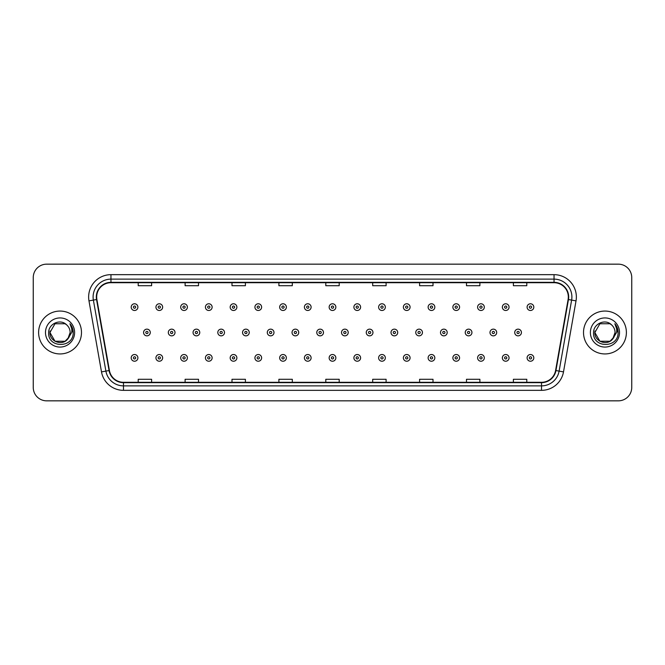 <?xml version="1.0" encoding="UTF-8"?>
<svg xmlns="http://www.w3.org/2000/svg" width="665" height="665" viewBox="0 0 665 665"><rect width="100%" height="100%" fill="white"/><g stroke="black" fill="none" stroke-linecap="round" stroke-linejoin="round"><path stroke-width="1" d="M38.612 332.5A21.438 21.438 0 0 0 60.05 353.938A21.438 21.438 0 0 0 81.487 332.5A21.438 21.438 0 0 0 60.05 311.062A21.438 21.438 0 0 0 38.612 332.5A21.438 21.438 0 0 0 60.05 353.938A21.438 21.438 0 0 0 81.487 332.5A21.438 21.438 0 0 0 60.05 311.062A21.438 21.438 0 0 0 38.612 332.5M583.513 332.5A21.438 21.438 0 0 0 604.951 353.938A21.438 21.438 0 0 0 626.388 332.5A21.438 21.438 0 0 0 604.951 311.062A21.438 21.438 0 0 0 583.513 332.5A21.438 21.438 0 0 0 604.951 353.938A21.438 21.438 0 0 0 626.388 332.5A21.438 21.438 0 0 0 604.951 311.062A21.438 21.438 0 0 0 583.513 332.5M96.674 296.989A14.289 14.289 0 0 1 110.964 282.7L554.036 282.7A14.289 14.289 0 0 1 568.11 299.474L555.591 370.488A14.289 14.289 0 0 1 541.51 382.3L123.491 382.3A14.289 14.289 0 0 1 109.409 370.488L96.891 299.474A14.289 14.289 0 0 1 96.674 296.989M96.317 296.989A14.647 14.647 0 0 0 96.541 299.533L109.06 370.555A14.647 14.647 0 0 0 123.491 382.658L541.51 382.658A14.647 14.647 0 0 0 555.94 370.555L568.459 299.533A14.647 14.647 0 0 0 554.036 282.342L110.964 282.342A14.647 14.647 0 0 0 96.317 296.989M88.977 300.871A22.336 22.336 0 0 1 110.964 274.662L554.036 274.662A22.336 22.336 0 0 1 576.023 300.871L563.504 371.885A22.336 22.336 0 0 1 541.51 390.338L123.491 390.338A22.336 22.336 0 0 1 101.496 371.885L88.977 300.871L93.374 300.098A17.864 17.864 0 0 1 110.964 279.125L554.036 279.125A17.864 17.864 0 0 1 571.626 300.098L559.107 371.112A17.864 17.864 0 0 1 541.51 385.875L123.491 385.875A17.864 17.864 0 0 1 105.893 371.112L93.374 300.098A17.864 17.864 0 0 1 93.1 296.989M631.75 277.563A13.4 13.4 0 0 0 618.35 264.163L46.65 264.163A13.4 13.4 0 0 0 33.25 277.563L33.25 387.437A13.4 13.4 0 0 0 46.65 400.837L618.35 400.837A13.4 13.4 0 0 0 631.75 387.437L631.75 277.563L631.75 387.437M325.8 282.7L325.8 285.726L339.2 285.726L339.2 282.7M278.901 282.7L278.901 285.726L292.301 285.726L292.301 282.7M232.002 282.7L232.002 285.726L245.402 285.726L245.402 282.7M185.111 282.7L185.111 285.726L198.511 285.726L198.511 282.7M138.212 282.7L138.212 285.726L151.612 285.726L151.612 282.7M372.699 282.7L372.699 285.726L386.099 285.726L386.099 282.7M419.598 282.7L419.598 285.726L432.998 285.726L432.998 282.7M466.489 282.7L466.489 285.726L479.889 285.726L479.889 282.7M513.388 282.7L513.388 285.726L526.788 285.726L526.788 282.7M339.2 382.3L339.2 379.274L325.8 379.274L325.8 382.3M292.301 382.3L292.301 379.274L278.901 379.274L278.901 382.3M245.402 382.3L245.402 379.274L232.002 379.274L232.002 382.3M198.511 382.3L198.511 379.274L185.111 379.274L185.111 382.3M151.612 382.3L151.612 379.274L138.212 379.274L138.212 382.3M386.099 382.3L386.099 379.274L372.699 379.274L372.699 382.3M432.998 382.3L432.998 379.274L419.598 379.274L419.598 382.3M479.889 382.3L479.889 379.274L466.489 379.274L466.489 382.3M526.788 382.3L526.788 379.274L513.388 379.274L513.388 382.3M33.25 277.563L33.25 387.437M618.35 264.163L46.65 264.163M46.65 400.837L618.35 400.837M137.896 307.13A3.35 3.35 0 0 1 134.546 310.48A3.35 3.35 0 0 1 131.196 307.13A3.35 3.35 0 0 1 134.546 303.78A3.35 3.35 0 0 1 137.896 307.13A3.35 3.35 0 0 0 134.546 303.78A3.35 3.35 0 0 0 131.196 307.13M143.573 332.5A3.35 3.35 0 0 1 146.923 329.15A3.35 3.35 0 0 1 150.273 332.5A3.35 3.35 0 0 1 146.923 335.85A3.35 3.35 0 0 1 143.573 332.5A3.35 3.35 0 0 0 146.923 335.85A3.35 3.35 0 0 0 150.273 332.5M131.196 357.87A3.35 3.35 0 0 1 134.546 354.52A3.35 3.35 0 0 1 137.896 357.87A3.35 3.35 0 0 1 134.546 361.22A3.35 3.35 0 0 1 131.196 357.87A3.35 3.35 0 0 0 134.546 361.22A3.35 3.35 0 0 0 137.896 357.87M162.642 307.13A3.35 3.35 0 0 1 159.292 310.48A3.35 3.35 0 0 1 155.942 307.13A3.35 3.35 0 0 1 159.292 303.78A3.35 3.35 0 0 1 162.642 307.13A3.35 3.35 0 0 0 159.292 303.78A3.35 3.35 0 0 0 155.942 307.13M187.389 307.13A3.35 3.35 0 0 1 184.039 310.48A3.35 3.35 0 0 1 180.689 307.13A3.35 3.35 0 0 1 184.039 303.78A3.35 3.35 0 0 1 187.389 307.13A3.35 3.35 0 0 0 184.039 303.78A3.35 3.35 0 0 0 180.689 307.13M212.127 307.13A3.35 3.35 0 0 1 208.777 310.48A3.35 3.35 0 0 1 205.427 307.13A3.35 3.35 0 0 1 208.777 303.78A3.35 3.35 0 0 1 212.127 307.13A3.35 3.35 0 0 0 208.777 303.78A3.35 3.35 0 0 0 205.427 307.13M236.873 307.13A3.35 3.35 0 0 1 233.523 310.48A3.35 3.35 0 0 1 230.173 307.13A3.35 3.35 0 0 1 233.523 303.78A3.35 3.35 0 0 1 236.873 307.13A3.35 3.35 0 0 0 233.523 303.78A3.35 3.35 0 0 0 230.173 307.13M168.311 332.5A3.35 3.35 0 0 1 171.661 329.15A3.35 3.35 0 0 1 175.011 332.5A3.35 3.35 0 0 1 171.661 335.85A3.35 3.35 0 0 1 168.311 332.5A3.35 3.35 0 0 0 171.661 335.85A3.35 3.35 0 0 0 175.011 332.5M193.058 332.5A3.35 3.35 0 0 1 196.408 329.15A3.35 3.35 0 0 1 199.758 332.5A3.35 3.35 0 0 1 196.408 335.85A3.35 3.35 0 0 1 193.058 332.5A3.35 3.35 0 0 0 196.408 335.85A3.35 3.35 0 0 0 199.758 332.5M217.804 332.5A3.35 3.35 0 0 1 221.154 329.15A3.35 3.35 0 0 1 224.504 332.5A3.35 3.35 0 0 1 221.154 335.85A3.35 3.35 0 0 1 217.804 332.5A3.35 3.35 0 0 0 221.154 335.85A3.35 3.35 0 0 0 224.504 332.5M65.095 341.245A10.1 10.1 0 0 0 70.149 332.5C70.091 329.449 68.927 326.914 66.666 324.869C60.457 318.377 48.537 323.73 48.653 332.5C47.514 348.086 72.784 348.493 73.192 333.256L73.216 332.5C73.175 329.192 72.078 326.282 69.908 323.772C71.554 326.482 72.136 329.391 71.654 332.5L67.855 338.901L70.149 332.5M69.019 337.138L65.095 341.245L55.004 341.245L49.95 332.5L55.004 341.245L65.095 341.245L67.581 339.225L65.095 341.245L55.004 341.245L49.95 332.5L55.004 341.245L65.095 341.245L67.739 339.05L65.095 341.245L55.004 341.245L49.95 332.5L55.004 341.245L65.095 341.245L69.019 337.138L65.095 341.245L55.004 341.245L49.95 332.5L55.004 341.245L65.095 341.245L69.019 337.138L65.095 341.245L55.004 341.245L49.95 332.5L55.004 323.755L65.095 323.755L66.666 324.869L65.095 323.755L55.004 323.755L49.95 332.5L55.004 323.755M50.066 331.004L49.95 332.5L55.004 323.755L65.095 323.755L66.666 324.869L65.095 323.755L55.004 323.755L49.95 332.5C49.434 341.453 62.094 346.166 67.581 339.225L67.855 338.901M45.486 332.5A14.564 14.564 0 0 0 60.05 347.063A14.564 14.564 0 0 0 74.613 332.5A14.564 14.564 0 0 0 60.05 317.937A14.564 14.564 0 0 0 45.486 332.5M70.008 323.888L73.208 332.882M609.996 341.245A10.1 10.1 0 0 0 615.05 332.5C614.992 329.449 613.828 326.914 611.567 324.869C605.358 318.377 593.446 323.73 593.554 332.5C592.415 348.086 617.685 348.493 618.101 333.256L618.118 332.5C618.084 329.192 616.979 326.282 614.809 323.772C616.463 326.482 617.037 329.391 616.555 332.5L612.764 338.901L615.05 332.5M599.905 341.245L609.996 341.245L612.64 339.05L609.996 341.245L599.905 341.245L594.851 332.5L599.905 341.245L609.996 341.245L613.92 337.138L609.996 341.245L599.905 341.245L594.851 332.5L599.905 323.755L609.996 323.755L611.567 324.869L609.996 323.755L599.905 323.755L594.851 332.5L599.905 323.755L609.996 323.755L611.567 324.869M612.64 339.05L609.996 341.245L599.905 341.245L594.851 332.5L599.905 341.245L609.996 341.245L612.64 339.05L610.187 341.137M612.764 338.901L612.482 339.225C607.004 346.166 594.335 341.453 594.851 332.5L599.905 341.245L609.996 341.245L613.92 337.138L609.996 341.245L599.905 341.245L594.851 332.5L594.967 331.004M590.387 332.5A14.564 14.564 0 0 0 604.951 347.063A14.564 14.564 0 0 0 619.514 332.5A14.564 14.564 0 0 0 604.951 317.937A14.564 14.564 0 0 0 590.387 332.5M614.909 323.888L618.109 332.882M261.619 307.13A3.35 3.35 0 0 1 258.269 310.48A3.35 3.35 0 0 1 254.919 307.13A3.35 3.35 0 0 1 258.269 303.78A3.35 3.35 0 0 1 261.619 307.13A3.35 3.35 0 0 0 258.269 303.78A3.35 3.35 0 0 0 254.919 307.13M286.366 307.13A3.35 3.35 0 0 1 283.016 310.48A3.35 3.35 0 0 1 279.666 307.13A3.35 3.35 0 0 1 283.016 303.78A3.35 3.35 0 0 1 286.366 307.13A3.35 3.35 0 0 0 283.016 303.78A3.35 3.35 0 0 0 279.666 307.13M311.104 307.13A3.35 3.35 0 0 1 307.754 310.48A3.35 3.35 0 0 1 304.404 307.13A3.35 3.35 0 0 1 307.754 303.78A3.35 3.35 0 0 1 311.104 307.13A3.35 3.35 0 0 0 307.754 303.78A3.35 3.35 0 0 0 304.404 307.13M242.55 332.5A3.35 3.35 0 0 1 245.892 329.15A3.35 3.35 0 0 1 249.242 332.5A3.35 3.35 0 0 1 245.892 335.85A3.35 3.35 0 0 1 242.55 332.5A3.35 3.35 0 0 0 245.892 335.85A3.35 3.35 0 0 0 249.242 332.5M267.288 332.5A3.35 3.35 0 0 1 270.638 329.15A3.35 3.35 0 0 1 273.988 332.5A3.35 3.35 0 0 1 270.638 335.85A3.35 3.35 0 0 1 267.288 332.5A3.35 3.35 0 0 0 270.638 335.85A3.35 3.35 0 0 0 273.988 332.5M292.035 332.5A3.35 3.35 0 0 1 295.385 329.15A3.35 3.35 0 0 1 298.735 332.5A3.35 3.35 0 0 1 295.385 335.85A3.35 3.35 0 0 1 292.035 332.5A3.35 3.35 0 0 0 295.385 335.85A3.35 3.35 0 0 0 298.735 332.5M335.85 307.13A3.35 3.35 0 0 1 332.5 310.48A3.35 3.35 0 0 1 329.15 307.13A3.35 3.35 0 0 1 332.5 303.78A3.35 3.35 0 0 1 335.85 307.13A3.35 3.35 0 0 0 332.5 303.78A3.35 3.35 0 0 0 329.15 307.13M360.596 307.13A3.35 3.35 0 0 1 357.246 310.48A3.35 3.35 0 0 1 353.896 307.13A3.35 3.35 0 0 1 357.246 303.78A3.35 3.35 0 0 1 360.596 307.13A3.35 3.35 0 0 0 357.246 303.78A3.35 3.35 0 0 0 353.896 307.13M385.334 307.13A3.35 3.35 0 0 1 381.984 310.48A3.35 3.35 0 0 1 378.634 307.13A3.35 3.35 0 0 1 381.984 303.78A3.35 3.35 0 0 1 385.334 307.13A3.35 3.35 0 0 0 381.984 303.78A3.35 3.35 0 0 0 378.634 307.13M410.081 307.13A3.35 3.35 0 0 1 406.731 310.48A3.35 3.35 0 0 1 403.381 307.13A3.35 3.35 0 0 1 406.731 303.78A3.35 3.35 0 0 1 410.081 307.13A3.35 3.35 0 0 0 406.731 303.78A3.35 3.35 0 0 0 403.381 307.13M434.827 307.13A3.35 3.35 0 0 1 431.477 310.48A3.35 3.35 0 0 1 428.127 307.13A3.35 3.35 0 0 1 431.477 303.78A3.35 3.35 0 0 1 434.827 307.13A3.35 3.35 0 0 0 431.477 303.78A3.35 3.35 0 0 0 428.127 307.13M316.781 332.5A3.35 3.35 0 0 1 320.131 329.15A3.35 3.35 0 0 1 323.481 332.5A3.35 3.35 0 0 1 320.131 335.85A3.35 3.35 0 0 1 316.781 332.5A3.35 3.35 0 0 0 320.131 335.85A3.35 3.35 0 0 0 323.481 332.5M341.519 332.5A3.35 3.35 0 0 1 344.869 329.15A3.35 3.35 0 0 1 348.219 332.5A3.35 3.35 0 0 1 344.869 335.85A3.35 3.35 0 0 1 341.519 332.5A3.35 3.35 0 0 0 344.869 335.85A3.35 3.35 0 0 0 348.219 332.5M366.265 332.5A3.35 3.35 0 0 1 369.615 329.15A3.35 3.35 0 0 1 372.965 332.5A3.35 3.35 0 0 1 369.615 335.85A3.35 3.35 0 0 1 366.265 332.5A3.35 3.35 0 0 0 369.615 335.85A3.35 3.35 0 0 0 372.965 332.5M391.012 332.5A3.35 3.35 0 0 1 394.362 329.15A3.35 3.35 0 0 1 397.712 332.5A3.35 3.35 0 0 1 394.362 335.85A3.35 3.35 0 0 1 391.012 332.5A3.35 3.35 0 0 0 394.362 335.85A3.35 3.35 0 0 0 397.712 332.5M415.758 332.5A3.35 3.35 0 0 1 419.108 329.15A3.35 3.35 0 0 1 422.45 332.5A3.35 3.35 0 0 1 419.108 335.85A3.35 3.35 0 0 1 415.758 332.5A3.35 3.35 0 0 0 419.108 335.85A3.35 3.35 0 0 0 422.45 332.5M459.573 307.13A3.35 3.35 0 0 1 456.223 310.48A3.35 3.35 0 0 1 452.873 307.13A3.35 3.35 0 0 1 456.223 303.78A3.35 3.35 0 0 1 459.573 307.13A3.35 3.35 0 0 0 456.223 303.78A3.35 3.35 0 0 0 452.873 307.13M484.311 307.13A3.35 3.35 0 0 1 480.961 310.48A3.35 3.35 0 0 1 477.611 307.13A3.35 3.35 0 0 1 480.961 303.78A3.35 3.35 0 0 1 484.311 307.13A3.35 3.35 0 0 0 480.961 303.78A3.35 3.35 0 0 0 477.611 307.13M509.058 307.13A3.35 3.35 0 0 1 505.708 310.48A3.35 3.35 0 0 1 502.358 307.13A3.35 3.35 0 0 1 505.708 303.78A3.35 3.35 0 0 1 509.058 307.13A3.35 3.35 0 0 0 505.708 303.78A3.35 3.35 0 0 0 502.358 307.13M533.804 307.13A3.35 3.35 0 0 1 530.454 310.48A3.35 3.35 0 0 1 527.104 307.13A3.35 3.35 0 0 1 530.454 303.78A3.35 3.35 0 0 1 533.804 307.13A3.35 3.35 0 0 0 530.454 303.78A3.35 3.35 0 0 0 527.104 307.13M440.496 332.5A3.35 3.35 0 0 1 443.846 329.15A3.35 3.35 0 0 1 447.196 332.5A3.35 3.35 0 0 1 443.846 335.85A3.35 3.35 0 0 1 440.496 332.5A3.35 3.35 0 0 0 443.846 335.85A3.35 3.35 0 0 0 447.196 332.5M465.242 332.5A3.35 3.35 0 0 1 468.592 329.15A3.35 3.35 0 0 1 471.942 332.5A3.35 3.35 0 0 1 468.592 335.85A3.35 3.35 0 0 1 465.242 332.5A3.35 3.35 0 0 0 468.592 335.85A3.35 3.35 0 0 0 471.942 332.5M489.989 332.5A3.35 3.35 0 0 1 493.339 329.15A3.35 3.35 0 0 1 496.689 332.5A3.35 3.35 0 0 1 493.339 335.85A3.35 3.35 0 0 1 489.989 332.5A3.35 3.35 0 0 0 493.339 335.85A3.35 3.35 0 0 0 496.689 332.5M514.727 332.5A3.35 3.35 0 0 1 518.077 329.15A3.35 3.35 0 0 1 521.427 332.5A3.35 3.35 0 0 1 518.077 335.85A3.35 3.35 0 0 1 514.727 332.5A3.35 3.35 0 0 0 518.077 335.85A3.35 3.35 0 0 0 521.427 332.5M155.942 357.87A3.35 3.35 0 0 1 159.292 354.52A3.35 3.35 0 0 1 162.642 357.87A3.35 3.35 0 0 1 159.292 361.22A3.35 3.35 0 0 1 155.942 357.87A3.35 3.35 0 0 0 159.292 361.22A3.35 3.35 0 0 0 162.642 357.87M180.689 357.87A3.35 3.35 0 0 1 184.039 354.52A3.35 3.35 0 0 1 187.389 357.87A3.35 3.35 0 0 1 184.039 361.22A3.35 3.35 0 0 1 180.689 357.87A3.35 3.35 0 0 0 184.039 361.22A3.35 3.35 0 0 0 187.389 357.87M205.427 357.87A3.35 3.35 0 0 1 208.777 354.52A3.35 3.35 0 0 1 212.127 357.87A3.35 3.35 0 0 1 208.777 361.22A3.35 3.35 0 0 1 205.427 357.87A3.35 3.35 0 0 0 208.777 361.22A3.35 3.35 0 0 0 212.127 357.87M230.173 357.87A3.35 3.35 0 0 1 233.523 354.52A3.35 3.35 0 0 1 236.873 357.87A3.35 3.35 0 0 1 233.523 361.22A3.35 3.35 0 0 1 230.173 357.87A3.35 3.35 0 0 0 233.523 361.22A3.35 3.35 0 0 0 236.873 357.87M254.919 357.87A3.35 3.35 0 0 1 258.269 354.52A3.35 3.35 0 0 1 261.619 357.87A3.35 3.35 0 0 1 258.269 361.22A3.35 3.35 0 0 1 254.919 357.87A3.35 3.35 0 0 0 258.269 361.22A3.35 3.35 0 0 0 261.619 357.87M279.666 357.87A3.35 3.35 0 0 1 283.016 354.52A3.35 3.35 0 0 1 286.366 357.87A3.35 3.35 0 0 1 283.016 361.22A3.35 3.35 0 0 1 279.666 357.87A3.35 3.35 0 0 0 283.016 361.22A3.35 3.35 0 0 0 286.366 357.87M304.404 357.87A3.35 3.35 0 0 1 307.754 354.52A3.35 3.35 0 0 1 311.104 357.87A3.35 3.35 0 0 1 307.754 361.22A3.35 3.35 0 0 1 304.404 357.87A3.35 3.35 0 0 0 307.754 361.22A3.35 3.35 0 0 0 311.104 357.87M329.15 357.87A3.35 3.35 0 0 1 332.5 354.52A3.35 3.35 0 0 1 335.85 357.87A3.35 3.35 0 0 1 332.5 361.22A3.35 3.35 0 0 1 329.15 357.87A3.35 3.35 0 0 0 332.5 361.22A3.35 3.35 0 0 0 335.85 357.87M353.896 357.87A3.35 3.35 0 0 1 357.246 354.52A3.35 3.35 0 0 1 360.596 357.87A3.35 3.35 0 0 1 357.246 361.22A3.35 3.35 0 0 1 353.896 357.87A3.35 3.35 0 0 0 357.246 361.22A3.35 3.35 0 0 0 360.596 357.87M378.634 357.87A3.35 3.35 0 0 1 381.984 354.52A3.35 3.35 0 0 1 385.334 357.87A3.35 3.35 0 0 1 381.984 361.22A3.35 3.35 0 0 1 378.634 357.87A3.35 3.35 0 0 0 381.984 361.22A3.35 3.35 0 0 0 385.334 357.87M403.381 357.87A3.35 3.35 0 0 1 406.731 354.52A3.35 3.35 0 0 1 410.081 357.87A3.35 3.35 0 0 1 406.731 361.22A3.35 3.35 0 0 1 403.381 357.87A3.35 3.35 0 0 0 406.731 361.22A3.35 3.35 0 0 0 410.081 357.87M428.127 357.87A3.35 3.35 0 0 1 431.477 354.52A3.35 3.35 0 0 1 434.827 357.87A3.35 3.35 0 0 1 431.477 361.22A3.35 3.35 0 0 1 428.127 357.87A3.35 3.35 0 0 0 431.477 361.22A3.35 3.35 0 0 0 434.827 357.87M452.873 357.87A3.35 3.35 0 0 1 456.223 354.52A3.35 3.35 0 0 1 459.573 357.87A3.35 3.35 0 0 1 456.223 361.22A3.35 3.35 0 0 1 452.873 357.87A3.35 3.35 0 0 0 456.223 361.22A3.35 3.35 0 0 0 459.573 357.87M477.611 357.87A3.35 3.35 0 0 1 480.961 354.52A3.35 3.35 0 0 1 484.311 357.87A3.35 3.35 0 0 1 480.961 361.22A3.35 3.35 0 0 1 477.611 357.87A3.35 3.35 0 0 0 480.961 361.22A3.35 3.35 0 0 0 484.311 357.87M502.358 357.87A3.35 3.35 0 0 1 505.708 354.52A3.35 3.35 0 0 1 509.058 357.87A3.35 3.35 0 0 1 505.708 361.22A3.35 3.35 0 0 1 502.358 357.87A3.35 3.35 0 0 0 505.708 361.22A3.35 3.35 0 0 0 509.058 357.87M527.104 357.87A3.35 3.35 0 0 1 530.454 354.52A3.35 3.35 0 0 1 533.804 357.87A3.35 3.35 0 0 1 530.454 361.22A3.35 3.35 0 0 1 527.104 357.87A3.35 3.35 0 0 0 530.454 361.22A3.35 3.35 0 0 0 533.804 357.87M554.036 274.662L554.036 282.342M93.374 300.098L96.541 299.533M123.491 390.338L123.491 382.658M541.51 382.658L541.51 390.338M555.94 370.555L563.504 371.885M101.496 371.885L109.06 370.555M568.459 299.533L576.023 300.871M110.964 274.662L110.964 282.342M133.432 307.13A1.114 1.114 0 0 0 134.546 308.244A1.114 1.114 0 0 0 135.668 307.13A1.114 1.114 0 0 0 134.546 306.016A1.114 1.114 0 0 0 133.432 307.13M148.037 332.5A1.114 1.114 0 0 0 146.923 331.386A1.114 1.114 0 0 0 145.801 332.5A1.114 1.114 0 0 0 146.923 333.614A1.114 1.114 0 0 0 148.037 332.5M135.668 357.87A1.114 1.114 0 0 0 134.546 356.756A1.114 1.114 0 0 0 133.432 357.87A1.114 1.114 0 0 0 134.546 358.984A1.114 1.114 0 0 0 135.668 357.87M158.179 307.13A1.114 1.114 0 0 0 159.292 308.244A1.114 1.114 0 0 0 160.406 307.13A1.114 1.114 0 0 0 159.292 306.016A1.114 1.114 0 0 0 158.179 307.13M182.917 307.13A1.114 1.114 0 0 0 184.039 308.244A1.114 1.114 0 0 0 185.153 307.13A1.114 1.114 0 0 0 184.039 306.016A1.114 1.114 0 0 0 182.917 307.13M207.663 307.13A1.114 1.114 0 0 0 208.777 308.244A1.114 1.114 0 0 0 209.899 307.13A1.114 1.114 0 0 0 208.777 306.016A1.114 1.114 0 0 0 207.663 307.13M232.409 307.13A1.114 1.114 0 0 0 233.523 308.244A1.114 1.114 0 0 0 234.637 307.13A1.114 1.114 0 0 0 233.523 306.016A1.114 1.114 0 0 0 232.409 307.13M172.784 332.5A1.114 1.114 0 0 0 171.661 331.386A1.114 1.114 0 0 0 170.548 332.5A1.114 1.114 0 0 0 171.661 333.614A1.114 1.114 0 0 0 172.784 332.5M197.522 332.5A1.114 1.114 0 0 0 196.408 331.386A1.114 1.114 0 0 0 195.294 332.5A1.114 1.114 0 0 0 196.408 333.614A1.114 1.114 0 0 0 197.522 332.5M222.268 332.5A1.114 1.114 0 0 0 221.154 331.386A1.114 1.114 0 0 0 220.032 332.5A1.114 1.114 0 0 0 221.154 333.614A1.114 1.114 0 0 0 222.268 332.5M257.156 307.13A1.114 1.114 0 0 0 258.269 308.244A1.114 1.114 0 0 0 259.383 307.13A1.114 1.114 0 0 0 258.269 306.016A1.114 1.114 0 0 0 257.156 307.13M281.894 307.13A1.114 1.114 0 0 0 283.016 308.244A1.114 1.114 0 0 0 284.13 307.13A1.114 1.114 0 0 0 283.016 306.016A1.114 1.114 0 0 0 281.894 307.13M306.64 307.13A1.114 1.114 0 0 0 307.754 308.244A1.114 1.114 0 0 0 308.876 307.13A1.114 1.114 0 0 0 307.754 306.016A1.114 1.114 0 0 0 306.64 307.13M247.014 332.5A1.114 1.114 0 0 0 245.892 331.386A1.114 1.114 0 0 0 244.778 332.5A1.114 1.114 0 0 0 245.892 333.614A1.114 1.114 0 0 0 247.014 332.5M271.761 332.5A1.114 1.114 0 0 0 270.638 331.386A1.114 1.114 0 0 0 269.525 332.5A1.114 1.114 0 0 0 270.638 333.614A1.114 1.114 0 0 0 271.761 332.5M296.499 332.5A1.114 1.114 0 0 0 295.385 331.386A1.114 1.114 0 0 0 294.271 332.5A1.114 1.114 0 0 0 295.385 333.614A1.114 1.114 0 0 0 296.499 332.5M331.386 307.13A1.114 1.114 0 0 0 332.5 308.244A1.114 1.114 0 0 0 333.614 307.13A1.114 1.114 0 0 0 332.5 306.016A1.114 1.114 0 0 0 331.386 307.13M356.124 307.13A1.114 1.114 0 0 0 357.246 308.244A1.114 1.114 0 0 0 358.36 307.13A1.114 1.114 0 0 0 357.246 306.016A1.114 1.114 0 0 0 356.124 307.13M380.87 307.13A1.114 1.114 0 0 0 381.984 308.244A1.114 1.114 0 0 0 383.107 307.13A1.114 1.114 0 0 0 381.984 306.016A1.114 1.114 0 0 0 380.87 307.13M405.617 307.13A1.114 1.114 0 0 0 406.731 308.244A1.114 1.114 0 0 0 407.844 307.13A1.114 1.114 0 0 0 406.731 306.016A1.114 1.114 0 0 0 405.617 307.13M430.363 307.13A1.114 1.114 0 0 0 431.477 308.244A1.114 1.114 0 0 0 432.591 307.13A1.114 1.114 0 0 0 431.477 306.016A1.114 1.114 0 0 0 430.363 307.13M321.245 332.5A1.114 1.114 0 0 0 320.131 331.386A1.114 1.114 0 0 0 319.009 332.5A1.114 1.114 0 0 0 320.131 333.614A1.114 1.114 0 0 0 321.245 332.5M345.991 332.5A1.114 1.114 0 0 0 344.869 331.386A1.114 1.114 0 0 0 343.755 332.5A1.114 1.114 0 0 0 344.869 333.614A1.114 1.114 0 0 0 345.991 332.5M370.729 332.5A1.114 1.114 0 0 0 369.615 331.386A1.114 1.114 0 0 0 368.501 332.5A1.114 1.114 0 0 0 369.615 333.614A1.114 1.114 0 0 0 370.729 332.5M395.476 332.5A1.114 1.114 0 0 0 394.362 331.386A1.114 1.114 0 0 0 393.239 332.5A1.114 1.114 0 0 0 394.362 333.614A1.114 1.114 0 0 0 395.476 332.5M420.222 332.5A1.114 1.114 0 0 0 419.108 331.386A1.114 1.114 0 0 0 417.986 332.5A1.114 1.114 0 0 0 419.108 333.614A1.114 1.114 0 0 0 420.222 332.5M455.101 307.13A1.114 1.114 0 0 0 456.223 308.244A1.114 1.114 0 0 0 457.337 307.13A1.114 1.114 0 0 0 456.223 306.016A1.114 1.114 0 0 0 455.101 307.13M479.847 307.13A1.114 1.114 0 0 0 480.961 308.244A1.114 1.114 0 0 0 482.083 307.13A1.114 1.114 0 0 0 480.961 306.016A1.114 1.114 0 0 0 479.847 307.13M504.594 307.13A1.114 1.114 0 0 0 505.708 308.244A1.114 1.114 0 0 0 506.821 307.13A1.114 1.114 0 0 0 505.708 306.016A1.114 1.114 0 0 0 504.594 307.13M529.332 307.13A1.114 1.114 0 0 0 530.454 308.244A1.114 1.114 0 0 0 531.568 307.13A1.114 1.114 0 0 0 530.454 306.016A1.114 1.114 0 0 0 529.332 307.13M444.968 332.5A1.114 1.114 0 0 0 443.846 331.386A1.114 1.114 0 0 0 442.732 332.5A1.114 1.114 0 0 0 443.846 333.614A1.114 1.114 0 0 0 444.968 332.5M469.706 332.5A1.114 1.114 0 0 0 468.592 331.386A1.114 1.114 0 0 0 467.478 332.5A1.114 1.114 0 0 0 468.592 333.614A1.114 1.114 0 0 0 469.706 332.5M494.452 332.5A1.114 1.114 0 0 0 493.339 331.386A1.114 1.114 0 0 0 492.216 332.5A1.114 1.114 0 0 0 493.339 333.614A1.114 1.114 0 0 0 494.452 332.5M519.199 332.5A1.114 1.114 0 0 0 518.077 331.386A1.114 1.114 0 0 0 516.963 332.5A1.114 1.114 0 0 0 518.077 333.614A1.114 1.114 0 0 0 519.199 332.5M160.406 357.87A1.114 1.114 0 0 0 159.292 356.756A1.114 1.114 0 0 0 158.179 357.87A1.114 1.114 0 0 0 159.292 358.984A1.114 1.114 0 0 0 160.406 357.87M185.153 357.87A1.114 1.114 0 0 0 184.039 356.756A1.114 1.114 0 0 0 182.917 357.87A1.114 1.114 0 0 0 184.039 358.984A1.114 1.114 0 0 0 185.153 357.87M209.899 357.87A1.114 1.114 0 0 0 208.777 356.756A1.114 1.114 0 0 0 207.663 357.87A1.114 1.114 0 0 0 208.777 358.984A1.114 1.114 0 0 0 209.899 357.87M234.637 357.87A1.114 1.114 0 0 0 233.523 356.756A1.114 1.114 0 0 0 232.409 357.87A1.114 1.114 0 0 0 233.523 358.984A1.114 1.114 0 0 0 234.637 357.87M259.383 357.87A1.114 1.114 0 0 0 258.269 356.756A1.114 1.114 0 0 0 257.156 357.87A1.114 1.114 0 0 0 258.269 358.984A1.114 1.114 0 0 0 259.383 357.87M284.13 357.87A1.114 1.114 0 0 0 283.016 356.756A1.114 1.114 0 0 0 281.894 357.87A1.114 1.114 0 0 0 283.016 358.984A1.114 1.114 0 0 0 284.13 357.87M308.876 357.87A1.114 1.114 0 0 0 307.754 356.756A1.114 1.114 0 0 0 306.64 357.87A1.114 1.114 0 0 0 307.754 358.984A1.114 1.114 0 0 0 308.876 357.87M333.614 357.87A1.114 1.114 0 0 0 332.5 356.756A1.114 1.114 0 0 0 331.386 357.87A1.114 1.114 0 0 0 332.5 358.984A1.114 1.114 0 0 0 333.614 357.87M358.36 357.87A1.114 1.114 0 0 0 357.246 356.756A1.114 1.114 0 0 0 356.124 357.87A1.114 1.114 0 0 0 357.246 358.984A1.114 1.114 0 0 0 358.36 357.87M383.107 357.87A1.114 1.114 0 0 0 381.984 356.756A1.114 1.114 0 0 0 380.87 357.87A1.114 1.114 0 0 0 381.984 358.984A1.114 1.114 0 0 0 383.107 357.87M407.844 357.87A1.114 1.114 0 0 0 406.731 356.756A1.114 1.114 0 0 0 405.617 357.87A1.114 1.114 0 0 0 406.731 358.984A1.114 1.114 0 0 0 407.844 357.87M432.591 357.87A1.114 1.114 0 0 0 431.477 356.756A1.114 1.114 0 0 0 430.363 357.87A1.114 1.114 0 0 0 431.477 358.984A1.114 1.114 0 0 0 432.591 357.87M457.337 357.87A1.114 1.114 0 0 0 456.223 356.756A1.114 1.114 0 0 0 455.101 357.87A1.114 1.114 0 0 0 456.223 358.984A1.114 1.114 0 0 0 457.337 357.87M482.083 357.87A1.114 1.114 0 0 0 480.961 356.756A1.114 1.114 0 0 0 479.847 357.87A1.114 1.114 0 0 0 480.961 358.984A1.114 1.114 0 0 0 482.083 357.87M506.821 357.87A1.114 1.114 0 0 0 505.708 356.756A1.114 1.114 0 0 0 504.594 357.87A1.114 1.114 0 0 0 505.708 358.984A1.114 1.114 0 0 0 506.821 357.87M531.568 357.87A1.114 1.114 0 0 0 530.454 356.756A1.114 1.114 0 0 0 529.332 357.87A1.114 1.114 0 0 0 530.454 358.984A1.114 1.114 0 0 0 531.568 357.87"/></g></svg>
